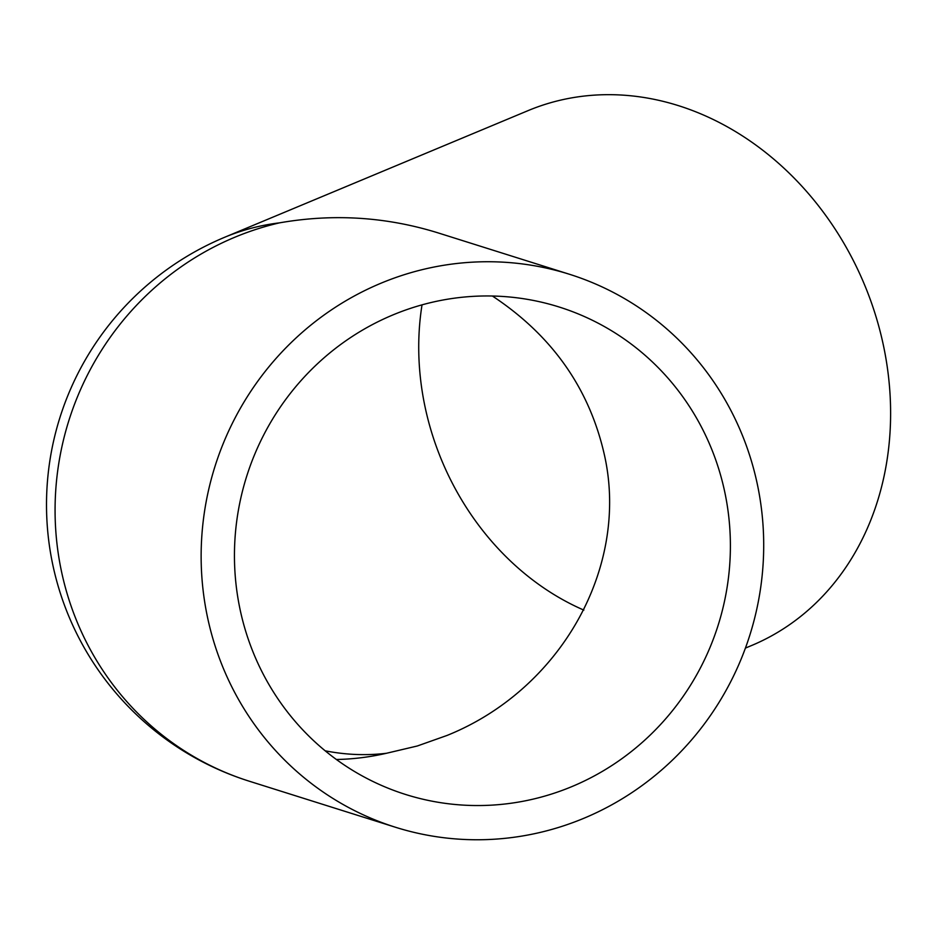 <?xml version="1.0" encoding="UTF-8"?>
<svg xmlns="http://www.w3.org/2000/svg" width="936" height="936" viewBox="0 0 936 936"><rect width="100%" height="100%" fill="white"/><g stroke="black" fill="none" stroke-linecap="round" stroke-linejoin="round"><path stroke-width="1.4" d="M206.938 614.507A289.856 280.426 107.5 0 0 395.343 827.213A289.856 280.426 107.5 0 0 757.903 486.989A289.856 280.426 107.5 0 0 569.497 274.283A289.856 280.426 107.5 0 0 206.938 614.507M745.43 648.086L751.468 645.571A289.856 243.337 -112.7 0 0 884.075 348.578A289.856 243.337 -112.7 0 0 528.161 110.588L224.71 237.253A289.856 289.856 0 0 0 249.28 781.209A289.856 280.426 107.5 0 1 60.875 568.503A289.856 280.426 107.5 0 1 279.525 222.85A289.856 243.337 -112.7 0 0 224.71 237.253M492.383 296.01C552.556 335.79 590.019 389.317 604.773 456.581C629.015 568.409 560.325 689.855 447.034 735.45L417.304 745.992L386.474 753.269A255.54 247.221 107.5 0 1 336.398 759.494M725.283 494.547A255.54 247.221 -72.5 0 1 405.651 794.488A255.54 247.221 -72.5 0 1 239.557 606.961A255.54 247.221 -72.5 0 1 559.19 307.02A255.54 247.221 -72.5 0 1 725.283 494.547M422.031 304.844A255.54 214.531 -112.7 0 0 424.476 404.083A255.54 214.531 -112.7 0 0 583.853 610.108M569.497 274.283L437.791 232.795C386.053 216.801 333.298 213.478 279.525 222.85M325.178 750.812A255.54 214.531 -112.7 0 0 386.474 753.269M395.343 827.213L249.28 781.209"/></g></svg>

